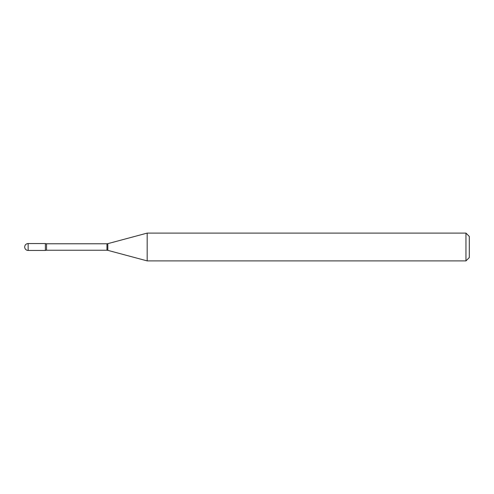 <?xml version="1.0" encoding="UTF-8"?>
<svg xmlns="http://www.w3.org/2000/svg" width="494" height="494" viewBox="0 0 494 494"><rect width="100%" height="100%" fill="white"/><g stroke="black" fill="none" stroke-linecap="round" stroke-linejoin="round"><path stroke-width="0.74" d="M147.175 260.894L147.175 233.106L107.822 243.653A3.335 3.335 0 0 1 106.957 243.764L46.541 243.764A3.335 3.335 0 0 1 45.374 243.554L45.374 250.446A3.335 3.335 0 0 1 46.541 250.236L106.957 250.236A3.335 3.335 0 0 1 107.822 250.347L147.175 260.894L465.966 260.894L465.966 233.106L469.3 236.441L469.3 257.559L465.966 260.894M28.146 243.554A3.446 3.446 0 0 0 24.7 247A3.446 3.446 0 0 0 28.146 250.446L45.374 250.446L45.374 243.554L28.146 243.554L28.146 250.446M147.175 233.106L465.966 233.106M46.541 243.764L46.541 250.236M106.957 243.764L106.957 250.236M107.822 243.653L107.822 250.347"/></g></svg>
